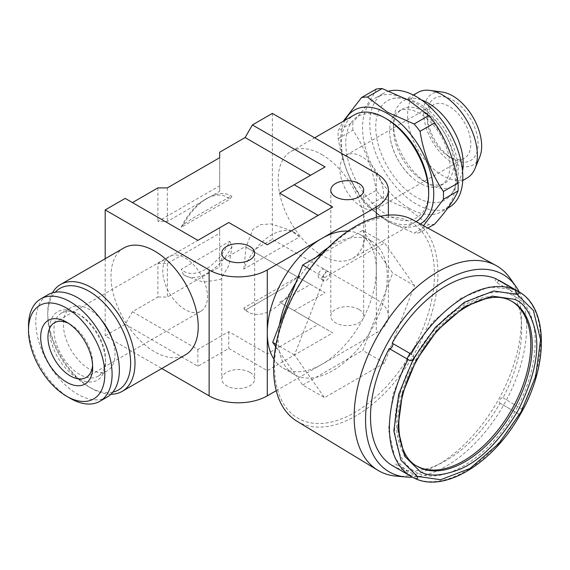 <?xml version="1.0" encoding="UTF-8"?>
<svg xmlns="http://www.w3.org/2000/svg" width="570" height="570" viewBox="0 0 570 570"><rect width="100%" height="100%" fill="white"/><g stroke="black" fill="none" stroke-linecap="round" stroke-linejoin="round"><path stroke-width="0.43" stroke-dasharray="2.85 2.14" d="M354.519 227.979A113.081 65.286 120 0 0 274.555 366.474A113.081 65.286 120 0 0 354.519 412.637A113.081 65.286 120 0 0 434.475 274.142A113.081 65.286 120 0 0 354.519 227.979M296.977 421.251A116.195 67.089 120 0 0 355.787 415.915A116.195 67.089 120 0 0 431.889 312.873A116.195 67.089 120 0 0 413.165 220.006M395.844 476.078A118.218 68.257 120 0 0 437.746 464.885A118.218 68.257 120 0 0 510.171 374.747A118.218 68.257 120 0 0 510.079 278.21M519.234 291.968A113.915 65.771 -60 0 1 446.103 466.203A113.915 65.771 -60 0 1 412.338 477.126M185.15 309.61A31.614 18.247 60 0 1 164.495 281.751A31.614 18.247 60 0 1 169.34 256.422A31.614 18.247 60 0 1 185.15 257.989A31.614 18.247 60 0 1 205.798 285.841A31.614 18.247 60 0 1 200.954 311.17A31.614 18.247 60 0 1 185.15 309.61M68.55 323.368A31.614 18.247 60 0 1 70.295 324.294L66.662 322.2L70.295 324.294A31.614 18.247 60 0 1 92.646 363.012A31.614 18.247 60 0 1 92.582 364.992M70.295 398.366A59.109 34.129 60 0 1 28.5 325.976M107.117 397.098A59.109 34.129 60 0 1 77.563 394.169A59.109 34.129 60 0 1 38.952 342.086A59.109 34.129 60 0 1 48.008 294.719M79.75 374.447A36.494 21.069 60 0 1 55.903 342.285A36.494 21.069 60 0 1 61.503 313.044A36.494 21.069 60 0 1 79.75 314.854L77.563 313.593A39.579 22.85 60 0 1 77.57 313.593A39.579 22.85 60 0 1 105.55 362.064A39.579 22.85 60 0 1 77.563 378.224A39.579 22.85 60 0 1 49.583 329.752A39.579 22.85 60 0 1 77.563 313.593L79.75 314.854A36.494 21.069 60 0 1 105.55 359.549A36.494 21.069 60 0 1 97.99 376.257A36.494 21.069 60 0 1 79.75 374.447M101.196 319.749A36.494 21.069 -120 0 0 89.198 309.396A36.494 21.069 -120 0 0 70.951 307.586A36.494 21.069 -120 0 0 65.358 336.834A36.494 21.069 -120 0 0 89.198 368.99A36.494 21.069 -120 0 0 107.445 370.799A36.494 21.069 -120 0 0 112.041 338.523M419.776 113.501A42.665 24.631 -120 0 0 398.444 111.392A42.665 24.631 -120 0 0 390.557 140.12A42.665 24.631 -120 0 0 412.281 177.747A42.665 24.631 -120 0 0 419.776 183.169A42.665 24.631 -120 0 0 441.109 185.286A42.665 24.631 -120 0 0 447.642 151.1A42.665 24.631 -120 0 0 419.776 113.501M462.526 170.979A49.341 28.486 60 0 1 452.972 186.148A49.341 28.486 60 0 1 428.298 183.704L423.574 180.975A42.665 24.631 60 0 1 393.407 128.727A42.665 24.631 60 0 1 402.242 109.198A42.665 24.631 60 0 1 423.574 111.314A42.665 24.631 60 0 1 451.44 148.905A42.665 24.631 60 0 1 444.906 183.091A42.665 24.631 60 0 1 423.574 180.975L428.298 183.704A49.341 28.486 60 0 1 393.407 123.27A49.341 28.486 60 0 1 403.624 100.683A49.341 28.486 60 0 1 421.543 99.992M467.144 177.968A49.341 28.486 60 0 1 442.47 175.524A49.341 28.486 60 0 1 410.236 132.041A49.341 28.486 60 0 1 417.803 92.497M479.755 156.964A41.033 23.691 60 0 1 452.651 162.863A41.033 23.691 60 0 1 424.116 118.959A41.033 23.691 60 0 1 442.291 92.084M449.01 156.636L452.651 158.738A35.981 20.777 60 0 1 427.208 114.67A35.981 20.777 60 0 1 452.651 99.978A35.981 20.777 60 0 1 478.088 144.046A35.981 20.777 60 0 1 452.651 158.738L449.01 156.636A30.837 17.805 60 0 1 427.208 118.866A30.837 17.805 60 0 1 433.592 104.745A30.837 17.805 60 0 1 449.01 106.276A30.837 17.805 60 0 1 469.16 133.451A30.837 17.805 60 0 1 464.436 158.161A30.837 17.805 60 0 1 449.01 156.636M361.786 206.995A30.837 17.805 60 0 1 341.637 179.821A30.837 17.805 60 0 1 346.368 155.111A30.837 17.805 60 0 1 361.786 156.636A30.837 17.805 60 0 1 381.936 183.811A30.837 17.805 60 0 1 377.205 208.527A30.837 17.805 60 0 1 361.786 206.995M416.307 197.177A57.363 33.117 60 0 1 377.632 142.144A57.363 33.117 60 0 1 392.972 98.56A57.363 33.117 60 0 1 416.307 103.505A57.363 33.117 60 0 1 452.302 149.54A57.363 33.117 60 0 1 449.481 196.436A57.363 33.117 60 0 1 416.307 197.177M420.368 223.96A65.792 37.983 60 0 1 387.23 220.846A65.792 37.983 60 0 1 344.943 120.32M434.711 224.103A74.528 43.028 60 0 1 428.811 224.63L414.141 233.102L387.65 221.445L367.451 206.148A74.528 43.028 60 0 1 361.544 198.802C349.659 181.246 341.879 161.196 338.202 138.638A74.528 43.028 60 0 1 338.202 130.772L343.197 121.332M409.032 208.257A65.792 37.983 60 0 1 366.054 150.28A65.792 37.983 60 0 1 376.136 97.563A65.792 37.983 60 0 1 409.032 100.819A65.792 37.983 60 0 1 452.017 158.795A65.792 37.983 60 0 1 441.928 211.513A65.792 37.983 60 0 1 409.032 208.257M367.451 206.148L382.121 197.676L408.612 209.34L428.811 224.63M382.121 197.676A74.528 43.028 60 0 1 376.221 190.337L361.544 198.802M338.202 138.638L352.88 130.174C364.764 147.73 372.545 167.779 376.221 190.337M352.88 130.174A74.528 43.028 60 0 1 352.88 122.301L338.202 130.772M376.221 89.091C372.623 97.705 364.843 108.777 352.88 122.301M449.196 207.316A65.792 37.983 60 0 1 416.307 204.06A65.792 37.983 60 0 1 373.322 146.084A65.792 37.983 60 0 1 383.411 93.366A65.792 37.983 60 0 1 389.053 91.072M322.349 253.686L349.168 238.203A77.1 44.517 120 0 0 332.709 244.765A77.1 44.517 120 0 0 328.263 247.544M276.229 390.685L321.808 364.373A77.1 44.517 -60 0 1 283.254 368.192A77.1 44.517 -60 0 1 273.992 359.278M302.706 385.056L316.25 377.233A77.1 44.517 120 0 0 332.709 370.671A77.1 44.517 120 0 0 349.168 358.231L316.25 377.233A77.1 44.517 120 0 1 295.93 375.423L279.471 352.004A77.1 44.517 120 0 0 294.163 374.49A77.1 44.517 120 0 0 295.93 375.423L302.706 385.056L324.508 397.646L384.522 362.997L414.532 285.663L384.522 242.97L324.508 277.618L294.505 354.96L324.508 397.646M279.471 324.907A77.1 44.517 120 0 0 279.471 352.004L275.623 346.531M316.25 257.205A77.1 44.517 120 0 0 295.93 282.485M110.929 394.241A61.681 35.611 60 0 1 91.378 388.298L91.378 388.298A61.681 35.611 60 0 1 47.766 312.752A61.681 35.611 60 0 1 52.39 292.845M123.776 248.007A61.681 35.611 -120 0 0 114.321 297.433A61.681 35.611 -120 0 0 154.62 351.783A61.681 35.611 -120 0 0 185.457 354.839M112.867 392.124A58.596 33.829 60 0 1 89.198 387.037L91.378 388.298L89.198 387.037A58.596 33.829 60 0 1 47.766 315.274A58.596 33.829 60 0 1 55.19 292.225M321.808 154.534A61.681 35.611 60 0 1 362.1 208.891A61.681 35.611 60 0 1 352.645 258.317A61.681 35.611 60 0 1 321.808 255.26A61.681 35.611 60 0 1 281.509 200.904A61.681 35.611 60 0 1 290.964 151.485A61.681 35.611 60 0 1 321.808 154.534M416.15 221.644A61.681 35.611 60 0 1 415.886 221.801A61.681 35.611 60 0 1 385.049 218.752A61.681 35.611 60 0 1 344.75 164.395A61.681 35.611 60 0 1 354.205 114.969M428.661 191.05A58.596 33.829 60 0 1 387.23 214.968A58.596 33.829 60 0 1 345.791 143.205A58.596 33.829 60 0 1 387.23 119.287M249.845 372.353A16.444 9.498 0 0 0 231.919 370.293A16.444 9.498 0 0 0 221.766 379.064A16.444 9.498 0 0 0 226.582 385.776A16.444 9.498 0 0 0 244.509 387.835A16.444 9.498 0 0 0 254.662 379.064A16.444 9.498 0 0 0 249.845 372.353M358.879 309.396A16.444 9.498 0 0 0 340.953 307.337A16.444 9.498 0 0 0 330.799 316.115A16.444 9.498 0 0 0 335.616 322.827A16.444 9.498 0 0 0 353.543 324.886A16.444 9.498 0 0 0 363.696 316.115A16.444 9.498 0 0 0 358.879 309.396M321.808 277.968A5.137 2.971 120 0 0 325.164 273.443A5.137 2.971 120 0 0 324.373 269.318A5.137 2.971 120 0 0 321.808 269.574A5.137 2.971 120 0 0 318.445 274.106A5.137 2.971 120 0 0 319.236 278.224A5.137 2.971 120 0 0 321.808 277.968M326.168 272.097A5.137 2.971 -60 0 1 328.74 271.84A5.137 2.971 -60 0 1 329.524 275.958A5.137 2.971 -60 0 1 326.168 280.49A5.137 2.971 -60 0 1 323.596 280.739A5.137 2.971 -60 0 1 322.812 276.621A5.137 2.971 -60 0 1 326.168 272.097M416.755 466.025A95.09 54.898 -60 0 1 416.007 465.612A95.09 54.898 -60 0 1 415.088 357.426A95.09 54.898 -60 0 1 509.202 299.898A95.09 54.898 -60 0 1 511.098 300.91A95.09 54.898 -60 0 1 511.832 301.345M498.957 280.526A3.085 1.781 -60 0 1 495.957 282.164A3.085 1.781 -60 0 1 495.879 278.744M521.03 411.903L520.196 414.547L519.377 414.376L500.047 403.211A3.085 1.781 -60 0 1 500.011 403.19A3.085 1.781 -60 0 1 499.968 399.698A3.085 1.781 -60 0 1 503.011 397.803A106.911 61.724 120 0 0 499.562 280.597M503.011 397.803L522.868 409.68M417.276 476.349L412.039 476.962L393.136 466.053A3.085 1.781 -60 0 1 396.257 464.208A3.085 1.781 -60 0 1 396.335 467.628A106.911 61.724 120 0 0 500.047 403.211M518.942 414.119A106.911 61.724 120 0 1 415.238 478.543L396.335 467.628M413.343 358.815C414.269 356.578 413.507 355.003 411.07 354.077M392.652 465.776A106.911 61.724 120 0 0 393.136 466.053M369.488 332.951A77.1 44.517 120 0 0 385.947 290.529L369.488 332.951A77.1 44.517 120 0 1 349.168 358.231L362.719 350.408L369.488 332.951M385.947 263.433A77.1 44.517 120 0 0 371.255 240.946A77.1 44.517 120 0 0 369.488 240.013L385.947 263.433A77.1 44.517 120 0 1 385.947 290.529L392.723 273.073L385.947 263.433M219.678 191.256L219.678 185.806L157.89 221.474L167.338 221.474L219.678 191.256L219.678 157.683M219.678 152.226L219.678 185.806M167.338 187.901L167.338 221.474M157.89 187.901L157.89 221.474M157.89 263.44L167.338 263.44L219.678 233.23L219.678 227.772L157.89 263.44L157.89 297.02L132.447 311.704L125.179 324.294L105.186 335.837L161.78 368.512M125.179 324.294L197.868 366.261L228.762 348.427L267.287 370.671L332.709 332.901L294.184 310.657L325.078 292.823L245.114 246.653L219.678 261.345L219.678 266.803L167.338 297.02L157.89 297.02M347.999 231.092A77.1 44.517 -60 0 1 360.354 234.655A77.1 44.517 -60 0 1 376.321 269.945A77.1 44.517 -60 0 1 321.808 364.373L376.321 332.901A41.118 23.741 0 0 0 388.37 316.115A41.118 23.741 0 0 0 376.321 299.328L272.375 239.315L252.389 250.857M105.186 258.737L105.186 335.837M125.179 198.396L197.868 240.362L228.762 222.521L267.287 244.765L332.709 206.995M272.375 113.409L272.375 239.315M219.678 227.772L219.678 261.345M219.678 233.23L219.678 266.803M167.338 263.44L167.338 297.02M362.719 230.38L369.488 240.013A77.1 44.517 120 0 0 349.168 238.203L362.719 230.38L384.522 242.97M279.642 193.144L325.078 166.917M132.447 311.704L197.868 349.474L228.762 331.64L267.287 353.885L318.174 324.508L279.642 302.264L310.536 284.43L245.114 246.653M310.536 284.43L325.078 292.823M279.642 302.264L294.184 310.657M318.174 324.508L332.709 332.901M267.287 353.885L267.287 370.671M228.762 331.64L228.762 348.427M197.868 349.474L197.868 366.261M423.51 225.691L420.04 232.574L427.849 228.071M420.04 232.574A74.528 43.028 60 0 1 414.141 233.102M294.505 354.96L276.03 344.294M324.508 277.618L309.724 269.083M414.532 285.663L392.723 273.073M384.522 362.997L362.719 350.408M243.817 307.971L244.744 310.052L245.777 309.923L283.589 288.092L299.485 275.83L243.817 307.971A46.006 26.562 120 0 0 248.648 312.303A46.006 26.562 120 0 0 299.485 275.83M181.217 227.273L183.419 224.53L192.838 218.224L230.643 196.393L231.947 196.508L229.781 199.236L181.217 227.273A42.921 24.781 -60 0 1 205.499 199.229A42.921 24.781 -60 0 1 229.781 199.236M183.419 224.53A46.006 26.562 -60 0 1 207.68 197.975A46.006 26.562 -60 0 1 230.686 195.695A46.006 26.562 -60 0 1 231.947 196.508M229.781 241.281L231.947 246.539L229.076 265.242L220.69 279.386L203.298 282.143L185.678 275.951L183.419 274.562L181.217 269.318L229.781 241.281A42.921 24.781 -60 0 1 181.217 269.318M231.947 246.539A46.006 26.562 -60 0 1 184.68 275.374A46.006 26.562 -60 0 1 183.419 274.562M299.485 236.956A46.006 26.562 120 0 0 294.647 232.624A46.006 26.562 120 0 0 243.817 269.097L299.485 236.956L290.75 230.373L270.978 223.917L260.811 224.616L252.873 229.454L246.041 247.195L243.817 269.097M510.891 300.853A95.09 54.898 120 0 0 510.656 300.739A95.09 54.898 120 0 0 416.542 358.259A95.09 54.898 120 0 0 417.461 466.445L416.007 465.612M521.906 408.719A106.911 61.724 120 0 0 518.458 291.512L517.959 291.227M406.973 358.829L392.801 395.017L388.555 429.709L394.967 458.259L411.547 476.691A106.911 61.724 120 0 0 412.039 476.962M376.321 173.423L376.321 299.328M376.321 217.327L376.321 332.901M54.492 322.727L169.34 256.422M92.646 363.012L92.646 367.208M61.503 313.044L70.951 307.586M398.444 111.392L402.242 109.198M393.407 128.727L393.407 123.27M403.624 100.683L413.393 95.048M346.368 155.111L433.592 104.745M392.972 98.56C397.547 97.271 406.709 96.758 419.349 103.726C449.787 120.776 471.041 173.822 449.481 196.436M390.557 140.12C393.884 154.926 401.123 167.466 412.281 177.747M376.136 97.563L383.411 93.366M294.163 374.49L283.254 368.192M352.645 258.317L415.886 221.801M221.766 253.158L221.766 379.064M330.799 190.209L330.799 316.115M328.74 271.84L324.373 269.318M512.551 301.751L511.098 300.91M517.033 294.334L495.957 282.164M519.377 414.369L500.011 403.19M417.34 476.378L396.257 464.208M411.576 354.369L392.203 343.183M411.547 476.691L412.067 476.983L411.547 476.691M323.596 280.739L319.236 278.224M388.37 215.139L388.37 316.115M363.696 190.209L363.696 316.115M254.662 253.158L254.662 379.064M290.964 151.485L314.647 137.812M47.766 315.274L47.766 312.752M371.255 240.946L360.354 234.655M441.928 211.513L447.756 208.15M377.205 208.527L464.436 158.161M427.208 118.866L427.208 114.67M452.972 186.148L462.733 180.512M441.109 185.286L444.906 183.091M97.99 376.257L107.445 370.799M105.55 359.549L105.55 362.064M86.106 377.482L200.954 311.17M245.777 309.923L283.589 288.092M248.648 312.303L244.744 310.052M192.838 218.224L230.643 196.393M231.677 196.272L230.686 195.695M205.499 199.229L207.68 197.975M185.678 275.951L184.68 275.374M294.647 232.624L290.75 230.373M515.38 296.849C541.956 309.952 542.22 367.394 513.15 414.411C487.193 459.755 440.931 486.125 416.52 472.352L414.632 471.347C408.811 467.991 404.166 462.854 400.696 455.936C397.525 449.53 395.594 441.921 394.91 433.1C393.528 409.481 400.09 384.358 414.589 357.732C440.083 310.28 488.348 281.53 513.492 295.844L515.38 296.849M514.674 289.603L489.302 286.945L460.895 298.188L433.214 321.437L409.937 353.429"/><path stroke-width="0.85" d="M515.807 286.318L510.079 278.21A118.218 68.257 120 0 0 496.121 265.563L413.165 220.006A116.195 67.089 120 0 0 355.787 226.169A116.195 67.089 120 0 0 280.077 327.907A116.195 67.089 120 0 0 296.977 421.251L377.91 470.314A118.218 68.257 120 0 0 395.844 476.078L405.726 476.983A113.915 65.771 -60 0 1 368.313 393.963A113.915 65.771 -60 0 1 446.103 280.176A113.915 65.771 -60 0 1 515.807 286.318A113.915 65.771 -60 0 1 519.234 291.968M496.121 265.563A118.218 68.257 120 0 0 437.746 271.833A118.218 68.257 120 0 0 360.717 375.345A118.218 68.257 120 0 0 377.91 470.314M412.338 477.126A113.915 65.771 -60 0 1 405.726 476.983M92.582 364.992A31.614 18.247 60 0 1 86.106 377.482A31.614 18.247 60 0 1 70.295 375.915A31.614 18.247 60 0 1 49.647 348.063A31.614 18.247 60 0 1 54.492 322.727A31.614 18.247 60 0 1 68.55 323.368M66.662 322.2L66.662 322.2A36.751 21.218 60 0 1 92.646 367.208A36.751 21.218 60 0 1 66.662 382.214A36.751 21.218 60 0 1 40.677 337.198A36.751 21.218 60 0 1 66.662 322.2M70.295 398.366L66.662 396.271A53.972 31.158 60 0 1 28.5 330.173A53.972 31.158 60 0 1 66.662 308.135A53.972 31.158 60 0 1 104.823 374.233A53.972 31.158 60 0 1 66.662 396.271L70.295 398.366A59.109 34.129 60 0 0 99.85 401.294L107.117 397.098A59.109 34.129 60 0 0 116.18 349.731A59.109 34.129 60 0 0 77.563 297.647A59.109 34.129 60 0 0 48.008 294.719L40.741 298.915A59.109 34.129 60 0 1 70.295 301.844A59.109 34.129 60 0 1 108.913 353.927A59.109 34.129 60 0 1 99.85 401.294M28.5 330.173L28.5 325.976A59.109 34.129 60 0 1 40.741 298.915M421.543 99.992A49.341 28.486 60 0 1 428.298 103.127A49.341 28.486 60 0 1 462.526 170.979M413.393 95.048L417.803 92.497A49.341 28.486 60 0 1 430.022 90.409A49.341 28.486 60 0 1 442.47 94.941A49.341 28.486 60 0 1 475.067 168.428A49.341 28.486 60 0 1 467.144 177.968L462.733 180.512M430.022 90.409L442.291 92.084A41.033 23.691 60 0 1 452.651 95.853A41.033 23.691 60 0 1 479.755 156.964L475.067 168.428M344.943 120.32A65.792 37.983 60 0 1 387.23 113.409A65.792 37.983 60 0 1 430.143 171.164A65.792 37.983 60 0 1 420.368 223.96M367.451 97.035L387.65 112.326L414.141 123.989L428.811 115.518L408.612 100.22L382.121 88.564L367.451 97.035A74.528 43.028 60 0 0 361.544 97.563L376.221 89.091A74.528 43.028 60 0 1 382.121 88.564M343.197 121.332L361.544 97.563M389.053 91.072A65.792 37.983 60 0 1 416.307 96.622A65.792 37.983 60 0 1 459.285 154.598A65.792 37.983 60 0 1 449.196 207.316L447.756 208.15M328.263 247.544A77.1 44.517 120 0 0 316.25 257.205L322.349 253.686M273.992 359.278A77.1 44.517 -60 0 1 267.287 332.901A77.1 44.517 -60 0 1 321.808 238.474L376.321 206.995A41.118 23.741 0 0 0 388.37 190.209A41.118 23.741 0 0 0 376.321 173.423L272.375 113.409L252.389 124.951L325.078 166.917L294.184 184.751L332.709 206.995L267.287 244.765L228.762 222.521L197.868 240.362L125.179 198.396L105.186 209.931L105.186 258.737M295.93 282.485A77.1 44.517 120 0 0 279.471 324.907L302.706 265.029L309.724 269.083M52.39 292.845A61.681 35.611 60 0 1 60.534 284.516A61.681 35.611 60 0 1 91.378 287.572A61.681 35.611 60 0 1 131.67 341.929A61.681 35.611 60 0 1 122.215 391.355A61.681 35.611 60 0 1 110.929 394.241M122.215 391.355L185.457 354.839A61.681 35.611 -120 0 0 194.912 305.413A61.681 35.611 -120 0 0 154.62 251.064A61.681 35.611 -120 0 0 123.776 248.007L60.534 284.516M55.19 292.225A58.596 33.829 60 0 1 89.198 291.348A58.596 33.829 60 0 1 128.727 347.693A58.596 33.829 60 0 1 112.867 392.124M428.661 193.565L428.661 191.05A58.596 33.829 60 0 0 387.23 119.287L385.049 118.026A61.681 35.611 60 0 1 428.661 193.565A61.681 35.611 60 0 1 416.15 221.644M249.845 246.447A16.444 9.498 0 0 0 231.919 244.388A16.444 9.498 0 0 0 221.766 253.158A16.444 9.498 0 0 0 226.582 259.877A16.444 9.498 0 0 0 244.509 261.936A16.444 9.498 0 0 0 254.662 253.158A16.444 9.498 0 0 0 249.845 246.447M358.879 183.497A16.444 9.498 0 0 0 340.953 181.438A16.444 9.498 0 0 0 330.799 190.209A16.444 9.498 0 0 0 335.616 196.921A16.444 9.498 0 0 0 353.543 198.98A16.444 9.498 0 0 0 363.696 190.209A16.444 9.498 0 0 0 358.879 183.497M511.832 301.345A95.09 54.898 -60 0 1 511.653 409.737A95.09 54.898 -60 0 1 417.903 466.623A95.09 54.898 -60 0 1 416.755 466.025M411.576 354.369L392.167 343.168A106.911 61.724 120 0 1 495.879 278.744L514.774 289.66L517.033 294.334A3.085 1.781 120 0 0 517.097 294.369C519.12 294.262 519.413 293.222 517.973 291.234L499.078 280.326A3.085 1.781 -60 0 1 498.957 280.526M514.674 289.603L518.458 291.512C547.684 307.259 548.768 362.135 522.868 409.68L521.03 411.903L535.622 376.542L540.552 339.791L533.413 310.529L517.097 294.369M517.033 294.334L493.705 290.992L464.358 302.278L435.48 327.201L413.343 358.815C411.911 360.853 410.165 361.081 408.106 359.485A106.911 61.724 120 0 0 411.547 476.691L412.039 476.962M520.203 414.547C493.841 462.242 445.605 492.801 415.445 478.643L415.238 478.543C417.596 478.793 418.302 478.073 417.34 476.378L417.34 476.378A3.085 1.781 120 0 0 417.276 476.349L400.959 460.19L393.82 430.927L398.751 394.169L413.343 358.815M408.106 359.485L389.203 348.569A106.911 61.724 120 0 0 392.652 465.776L413.806 477.888C443.218 493.385 491.276 464.564 518.451 417.561C548.433 368.612 549.544 308.121 518.458 291.512A106.911 61.724 120 0 0 517.973 291.234M392.238 343.211A3.085 1.781 -60 0 1 392.224 346.71A3.085 1.781 -60 0 1 389.203 348.569M518.458 291.512L499.562 280.597A106.911 61.724 120 0 0 499.078 280.326M417.34 476.378L440.667 479.719L470.015 468.44L498.893 443.51L521.03 411.903M112.041 338.523A36.494 21.069 -120 0 0 101.196 319.749M132.447 202.592L157.89 187.901L167.338 187.901L219.678 157.683L219.678 152.226L245.114 137.541L252.389 124.951M161.78 368.512L209.133 395.851A41.118 23.741 0 0 0 267.287 395.851L276.229 390.685M105.186 209.931L209.133 269.945A41.118 23.741 0 0 0 267.287 269.945L321.808 238.474A77.1 44.517 -60 0 1 347.999 231.092M314.647 137.812L354.205 114.969A61.681 35.611 60 0 1 385.049 118.026L387.23 119.287M318.174 215.389L279.642 193.144L294.184 184.751M310.536 175.311L245.114 137.541M427.849 228.071L434.711 224.103C446.602 210.693 454.383 199.628 458.059 190.893L443.382 199.365L423.51 225.691M414.141 123.989A74.528 43.028 60 0 1 420.04 131.328C423.638 153.679 431.419 173.736 443.382 191.492L458.059 183.027A74.528 43.028 60 0 1 458.059 190.893M443.382 191.492A74.528 43.028 60 0 1 443.382 199.365M428.811 115.518A74.528 43.028 60 0 1 434.711 122.864L420.04 131.328M458.059 183.027C454.461 160.676 446.68 140.619 434.711 122.864M276.03 344.294L272.695 342.37L275.623 346.531M279.471 324.907L272.695 342.37M316.25 257.205L302.706 265.029M420.054 471.418C428.284 476.912 441.622 476.178 460.061 469.21C480.617 460.325 499.983 440.71 518.151 410.357C533.883 378.801 539.655 352.517 535.472 331.505C530.855 313.229 523.802 302.492 514.318 299.293L492.245 296.136L464.472 306.824L437.147 330.436L416.221 360.361L402.449 393.799L397.817 428.54L404.6 456.178L420.054 471.418M512.551 301.751L510.777 300.803C487.279 287.358 441.771 314.234 417.639 358.972C391.968 402.876 393.264 454.497 417.461 466.452A95.09 54.898 120 0 0 419.356 467.457A95.09 54.898 120 0 0 513.47 409.937A95.09 54.898 120 0 0 512.551 301.751A95.09 54.898 120 0 0 510.891 300.853M514.774 289.66A106.911 61.724 120 0 0 411.07 354.077M209.133 269.945L209.133 395.851M267.287 395.851L267.287 269.945M376.321 206.995L376.321 217.327M388.37 190.209L388.37 215.139M409.937 353.429L406.973 358.829"/></g></svg>
